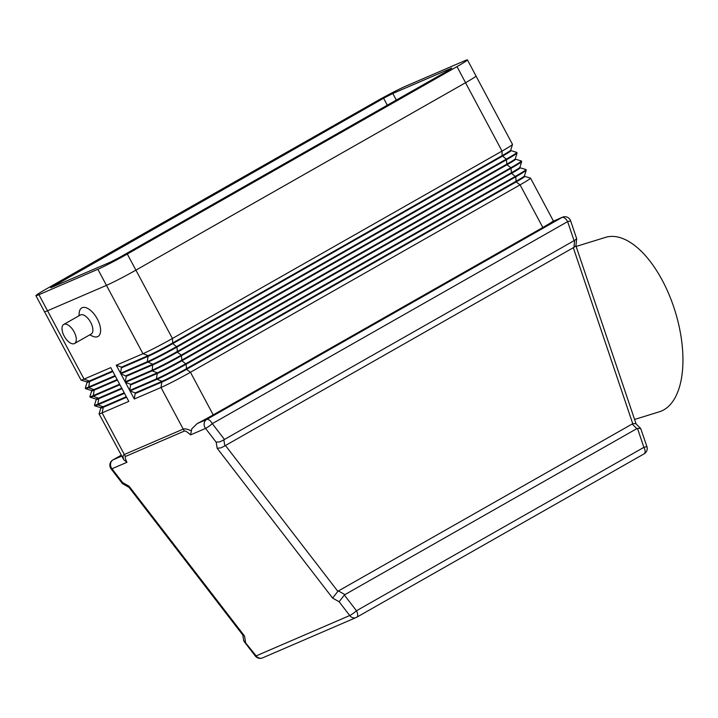 <?xml version="1.0" encoding="UTF-8"?>
<svg xmlns="http://www.w3.org/2000/svg" width="718" height="718" viewBox="0 0 718 718"><rect width="100%" height="100%" fill="white"/><g stroke="black" fill="none" stroke-linecap="round" stroke-linejoin="round"><path stroke-width="1.08" d="M90.899 334.193A10.949 5.367 -119.6 0 0 91.159 334.058A10.949 5.367 -119.6 0 0 90.558 322.149A10.949 5.367 -119.6 0 0 80.587 314.888A10.949 5.367 -119.6 0 0 80.326 315.022L63.731 324.455A10.949 5.367 -119.6 0 0 64.333 336.374A10.949 5.367 -119.6 0 0 74.295 343.626A10.949 5.367 -119.6 0 0 74.555 343.5A10.949 5.367 -119.6 0 0 73.963 331.581A10.949 5.367 -119.6 0 0 63.992 324.33A10.949 5.367 -119.6 0 0 63.731 324.455M78.89 315.839L79.24 312.617A16.433 8.06 60.4 0 1 82.157 307.708A16.433 8.06 60.4 0 1 97.325 318.98A16.433 8.06 60.4 0 1 97.621 336.661A16.433 8.06 60.4 0 1 92.667 336.23L89.714 334.884M123.738 459.691L126.951 462.302C125.219 458.766 124.752 456.801 125.551 456.424A12.17 10.591 -113.3 0 1 124.887 455.49A12.17 10.591 -113.3 0 1 124.313 454.503C122.886 455.14 122.697 456.872 123.738 459.691L99.066 413.873A24.34 1.149 -28.1 0 0 102.091 412.895L128.791 401.38L124.501 393.338L97.801 404.853A24.34 1.149 151.9 0 1 94.821 405.867A24.34 1.149 151.9 0 1 94.767 405.832L94.48 405.293A24.34 1.149 -28.1 0 0 97.513 404.315L124.214 392.8L119.915 384.758L93.214 396.273A24.34 1.149 151.9 0 1 90.235 397.287A24.34 1.149 151.9 0 1 90.19 397.251L89.903 396.713A24.34 1.149 -28.1 0 0 92.927 395.735L119.628 384.22L115.338 376.178L88.637 387.693A24.34 1.149 151.9 0 1 85.657 388.707A24.34 1.149 151.9 0 1 85.604 388.671L85.325 388.133A24.34 1.149 -28.1 0 0 88.35 387.155L115.051 375.649L110.76 367.607L84.06 379.113A24.34 1.149 151.9 0 1 81.08 380.127A24.34 1.149 151.9 0 1 81.026 380.091L44.561 311.791M125.551 456.424L184.454 431.024C185.298 430.701 187.335 431.985 190.557 434.884L191.832 428.754L197.226 423.548A24.34 1.149 -28.1 0 0 213.21 414.887L542.826 227.489A24.34 1.149 -28.1 0 0 552.573 221.521L562.023 217.446A6.085 2.98 60.4 0 1 564.806 218.173A6.085 2.98 60.4 0 1 567.633 221.62L574.077 240.674L574.687 240.377L573.915 247.432L575.908 245.789M190.557 434.884L205.545 428.422L216.172 442.198L219.959 441.821L223.845 439.856L224.465 439.443L212.295 423.647L567.633 221.62L570.648 220.857L576.653 238.636L574.687 240.377M573.915 247.432L573.305 247.719L632.746 423.692L635.753 423.62L640.671 428.44L637.476 428.368L643.893 447.35L356.469 610.767A6.085 0.844 142.4 0 1 352.843 613.648A6.085 0.844 142.4 0 1 349.729 615.532A6.085 5.295 66.7 0 0 352.987 617.749A6.085 5.295 66.7 0 0 356.128 617.534A6.085 5.295 66.7 0 0 356.586 617.309A6.085 2.98 60.4 0 0 356.729 617.238A6.085 2.98 60.4 0 0 357.69 614.904A6.085 2.98 60.4 0 0 356.469 610.767L344.353 595.034L344.927 594.612L338.429 590.941L337.855 591.354L225.452 445.492L224.842 445.905L223.845 439.856M632.746 423.692L338.429 590.941M632.1 423.97L636.83 428.646L637.476 428.368M216.172 442.198L217.159 448.247L332.613 598.076L339.111 601.747L344.353 595.034M332.613 598.076L337.855 591.354M217.159 448.247L220.947 447.87L224.842 445.905M634.586 419.456L659.357 411.791A91.276 44.767 -107.2 0 0 661.565 410.974A91.276 44.767 -107.2 0 0 674.426 309.081A91.276 44.767 -107.2 0 0 605.418 237.398L576.141 246.454M190.988 430.701C187.263 429.032 184.679 428.502 183.216 429.104L124.313 454.503L102.091 412.895L103.32 407.303A20.077 0.942 151.9 0 1 100.816 408.111L100.538 407.6M476.025 76.063L512.49 144.363A24.34 1.149 151.9 0 1 512.49 144.426A24.34 1.149 151.9 0 1 502.035 151.085L172.41 338.492A24.34 1.149 151.9 0 1 142.963 353.723L116.262 365.229L121.495 367.149L120.552 373.27L147.253 361.764A24.34 1.149 -28.1 0 0 176.709 346.534L506.325 159.127A24.34 1.149 -28.1 0 0 516.78 152.404L517.068 152.943A24.34 1.149 151.9 0 1 517.077 153.006A24.34 1.149 151.9 0 1 506.612 159.665L176.996 347.063A24.34 1.149 151.9 0 1 147.54 362.294L120.839 373.809L126.359 376.259L125.138 381.85L151.839 370.335A24.34 1.149 -28.1 0 0 181.286 355.105L510.902 167.707A24.34 1.149 -28.1 0 0 521.367 160.985L521.654 161.523A24.34 1.149 151.9 0 1 521.654 161.586A24.34 1.149 151.9 0 1 511.189 168.236L181.573 355.643A24.34 1.149 151.9 0 1 152.126 370.874L125.426 382.389L130.658 384.301L129.716 390.43L156.416 378.916A24.34 1.149 -28.1 0 0 185.872 363.685L515.488 176.287A24.34 1.149 -28.1 0 0 525.944 169.565L526.231 170.103A24.34 1.149 151.9 0 1 526.231 170.166A24.34 1.149 151.9 0 1 515.775 176.816L186.15 364.223A24.34 1.149 151.9 0 1 156.703 379.454L130.003 390.969L135.235 392.881L134.302 399.011L161.003 387.496A24.34 1.149 -28.1 0 0 190.449 372.265L520.065 184.858A24.34 1.149 -28.1 0 0 530.53 178.145A24.34 1.149 -28.1 0 0 530.476 178.109L524.759 176.377M570.648 220.857A6.085 6.085 0 0 0 562.472 217.213L552.573 221.521M129.052 487.36L129.078 486.221L122.581 482.55L122.554 483.681L128.998 487.334M128.962 487.289L242.98 635.25L244.533 636.049L129.078 486.221M644.001 453.902A6.085 2.98 -119.6 0 0 644.145 453.83A6.085 6.085 0 0 0 646.909 446.587L640.671 428.44M339.111 601.747L349.729 615.532L256.146 655.875L243.68 640.51M573.305 247.719L225.452 445.492M224.465 439.443L574.077 240.674M636.83 428.646L344.927 594.612M124.322 454.521A24.34 1.149 -28.1 0 0 123.613 454.988M135.523 393.419L162.223 381.913A20.077 0.942 -28.1 0 0 186.518 369.348L516.134 181.941A20.077 0.942 -28.1 0 0 524.768 176.395L524.481 175.865M526.231 170.166L524.481 175.91A20.077 0.942 151.9 0 1 515.847 181.403L186.231 368.81A20.077 0.942 151.9 0 1 161.936 381.375L135.235 392.881M130.936 384.839L157.637 373.333A20.077 0.942 -28.1 0 0 181.941 360.768L511.557 173.361A20.077 0.942 -28.1 0 0 520.182 167.815L519.895 167.285M525.944 169.565A24.34 1.149 -28.1 0 0 525.899 169.529L520.173 167.797M521.654 161.586L519.904 167.33A20.077 0.942 151.9 0 1 511.27 172.823L181.654 360.23A20.077 0.942 151.9 0 1 157.359 372.795L130.658 384.301M126.359 376.259L153.06 364.753A20.077 0.942 -28.1 0 0 177.355 352.188L506.971 164.781A20.077 0.942 -28.1 0 0 515.605 159.243L515.318 158.705M521.367 160.985A24.34 1.149 -28.1 0 0 521.313 160.949L515.596 159.216M517.077 153.006L515.318 158.75A20.077 0.942 151.9 0 1 506.693 164.243L177.068 351.649A20.077 0.942 151.9 0 1 152.772 364.214L126.072 375.729M130.003 390.969L134.302 399.011M125.426 382.389L129.716 390.43M120.839 373.809L125.138 381.85M516.78 152.404A24.34 1.149 -28.1 0 0 516.736 152.378L511.01 150.645M121.782 367.688L148.482 356.173A20.077 0.942 -28.1 0 0 172.778 343.608L502.394 156.201A20.077 0.942 -28.1 0 0 511.028 150.663L510.74 150.125M512.49 144.426L510.74 150.179A20.077 0.942 151.9 0 1 502.106 155.671L172.491 343.069A20.077 0.942 151.9 0 1 148.195 355.634L121.495 367.149M116.262 365.229L120.552 373.27M100.807 408.093L99.057 413.81A24.34 1.149 -28.1 0 0 99.066 413.873M126.592 397.269L103.32 407.303L103.033 406.765L126.314 396.731M94.821 405.867L100.574 407.609A20.077 0.942 -28.1 0 0 103.033 406.765L97.801 404.853L98.734 398.723A20.077 0.942 151.9 0 1 96.239 399.531L95.961 399.02M122.015 388.689L98.734 398.723L98.447 398.185L121.728 388.151M96.221 399.513L94.48 405.23A24.34 1.149 -28.1 0 0 94.48 405.293M90.235 397.287L95.988 399.029A20.077 0.942 -28.1 0 0 98.447 398.185L93.214 396.273L94.157 390.143A20.077 0.942 151.9 0 1 91.653 390.951L89.903 396.65A24.34 1.149 -28.1 0 0 89.903 396.713M117.438 380.109L94.157 390.143L93.87 389.614L117.151 379.571M85.657 388.707L91.41 390.448A20.077 0.942 -28.1 0 0 93.87 389.614L88.637 387.693L89.57 381.572A20.077 0.942 151.9 0 1 87.075 382.38L86.797 381.859M87.066 382.353L85.316 388.079A24.34 1.149 -28.1 0 0 85.325 388.133M112.852 371.529L89.57 381.572L89.292 381.034L112.564 371M81.08 380.127L86.824 381.868A20.077 0.942 -28.1 0 0 89.292 381.034L84.06 379.113L47.559 310.759M35.9 295.663L44.489 311.756A24.34 1.149 -28.1 0 0 47.523 310.768L106.452 285.369A24.34 1.149 -28.1 0 0 135.899 270.139L465.569 82.705A24.34 1.149 -28.1 0 0 476.025 75.982L467.436 59.899A24.34 1.149 -28.1 0 0 464.411 60.877L405.473 86.286A24.34 1.149 -28.1 0 0 376.026 101.516L46.356 288.95A24.34 1.149 -28.1 0 0 35.9 295.663A24.34 1.149 -28.1 0 0 38.934 294.685L97.863 269.277A24.34 1.149 -28.1 0 0 127.31 254.046L456.98 66.621A24.34 1.149 -28.1 0 0 467.436 59.899M392.8 93.493L451.73 68.084L449.405 69.879L119.744 257.313L110.545 262.07L50.664 287.783L383.591 98.258L392.8 93.493L396.309 100.071M122.581 482.55L111.963 468.764A6.085 5.295 -113.3 0 1 110.572 463.783A6.085 5.295 -113.3 0 1 113.085 459.825A6.085 2.98 -119.6 0 0 112.941 459.897A6.085 2.98 -119.6 0 0 112.69 460.076M121.145 455.23L112.941 459.897A6.085 6.085 0 0 0 111.128 468.899A6.085 0.844 142.4 0 0 111.963 468.764L126.951 462.302M204.163 423.44A6.085 5.295 66.7 0 0 205.545 428.422A6.085 0.844 142.4 0 0 208.66 426.528A6.085 0.844 142.4 0 0 212.295 423.647A6.085 2.98 -119.6 0 0 209.459 420.209A6.085 2.98 -119.6 0 0 206.676 419.474A6.085 5.295 66.7 0 0 204.163 423.44M256.146 655.875A6.085 5.295 66.7 0 0 259.404 658.101A6.085 5.295 66.7 0 0 262.546 657.885A6.085 6.085 0 0 1 255.312 656.01A6.085 0.844 142.4 0 0 256.146 655.875M646.909 446.587L643.893 447.35A6.085 2.98 -119.6 0 1 645.114 451.487A6.085 2.98 -119.6 0 1 644.145 453.83L356.729 617.238A6.085 6.085 0 0 1 356.128 617.534L262.546 657.885M184.454 431.024A12.17 10.591 -113.3 0 1 183.799 430.091A12.17 10.591 -113.3 0 1 183.216 429.104L161.003 387.496L161.936 381.375L156.416 378.916L157.359 372.795L152.126 370.874L152.772 364.214L147.253 361.764L148.195 355.634L142.963 353.723L97.863 269.277M245.52 642.098L244.533 636.049M465.533 82.723L502.035 151.085L502.106 155.671L506.325 159.127L506.971 164.781L510.902 167.707L511.557 173.361L515.775 176.816L516.134 181.941L520.065 184.858L542.826 227.489M562.472 217.213A6.085 5.295 66.7 0 0 562.023 217.446L206.676 419.474L197.226 423.548M121.629 456.136L113.085 459.825L121.154 455.239M135.908 270.13L172.41 338.492L172.778 343.608L176.996 347.063L177.355 352.188L181.286 355.105L181.941 360.768L186.15 364.223L186.518 369.348L190.449 372.265L213.21 414.887M383.591 98.258L387.298 105.196M53.931 285.683L54.272 286.329M38.934 294.685L47.523 310.768M127.31 254.046L135.899 270.139M456.98 66.621L465.569 82.705M530.53 178.145L553.461 221.099M576.68 238.879L575.908 245.933M575.926 245.807L636.094 423.916M243.976 641.3L255.312 656.01M242.765 634.963L243.698 640.662M111.128 468.899L122.464 483.609M91.159 334.058L74.555 343.5M91.653 390.951L91.383 390.439"/></g></svg>
